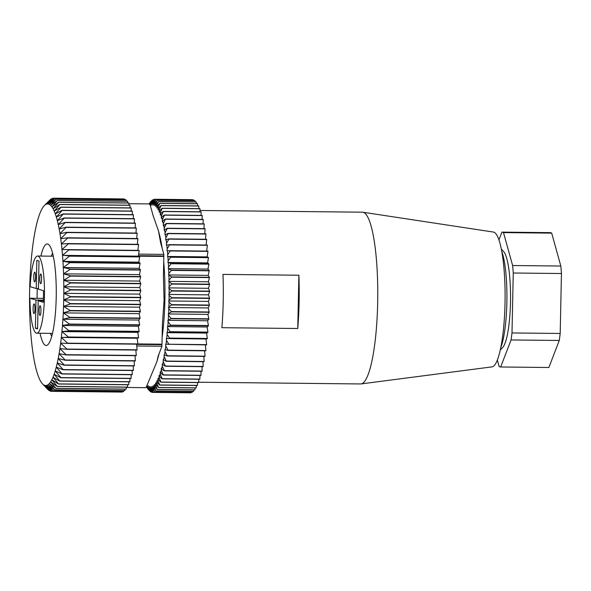 <?xml version="1.0" encoding="UTF-8"?>
<svg xmlns="http://www.w3.org/2000/svg" width="591" height="591" viewBox="0 0 591 591"><rect width="100%" height="100%" fill="white"/><g stroke="black" fill="none" stroke-linecap="round" stroke-linejoin="round"><path stroke-width="0.89" d="M41.606 279.107A4.831 0.909 -89.4 0 0 40.749 274.002A4.831 0.909 -89.4 0 0 39.796 278.56A4.831 0.909 -89.4 0 0 40.646 283.658A4.831 0.909 -89.4 0 0 41.606 279.107M35.586 277.29A4.831 0.909 -89.4 0 0 34.736 272.185A4.831 0.909 -89.4 0 0 33.776 276.743A4.831 0.909 -89.4 0 0 34.633 281.841A4.831 0.909 -89.4 0 0 35.586 277.29M34.921 309.049A4.831 0.909 -89.4 0 0 34.064 303.944A4.831 0.909 -89.4 0 0 33.111 308.502A4.831 0.909 -89.4 0 0 33.968 313.607A4.831 0.909 -89.4 0 0 34.921 309.049M40.942 310.866A4.831 0.909 -89.4 0 0 40.085 305.761A4.831 0.909 -89.4 0 0 39.132 310.319A4.831 0.909 -89.4 0 0 39.981 315.424A4.831 0.909 -89.4 0 0 40.942 310.866M52.606 253.155A44.029 8.296 -89.4 0 0 51.277 256.176M29.927 298.248A38.592 7.269 -89.4 0 0 36.79 333.213A38.592 7.269 -89.4 0 0 44.443 296.815A38.592 7.269 -89.4 0 0 37.61 256.036A38.592 7.269 -89.4 0 0 30.163 286.679L36.236 288.511L36.827 260.38L38.999 261.037L38.408 289.169L43.542 290.72L43.298 302.289L38.171 300.738L37.58 328.869L35.401 328.212L35.992 300.08L29.927 298.248L43.379 298.396M37.107 298.329A50.767 9.567 90.6 0 1 37.167 291.851A50.767 9.567 90.6 0 1 37.255 288.519M40.882 256.066A50.767 9.567 90.6 0 1 48.706 244.6A50.767 9.567 90.6 0 1 56.211 297.605A50.767 9.567 90.6 0 1 47.642 344.885A50.767 9.567 90.6 0 1 40.062 333.25M126.252 387.467L146.029 387.681L156.925 361.589L158.462 356.048A73.772 13.903 -89.4 0 0 159.068 353.743M162.133 337.217A73.772 13.903 -89.4 0 0 164.882 300.014A73.772 13.903 -89.4 0 0 163.714 261.628M67.64 343.172A96.606 18.203 90.6 0 1 67.61 343.423L137.814 344.169A96.606 18.203 90.6 0 0 137.843 343.918L137.238 338.244L61.346 337.439A90.807 17.109 -89.4 0 0 61.952 331.595L68.32 337.01A96.606 18.203 90.6 0 1 68.297 337.276L61.346 337.483L67.64 343.172L161.986 344.191L162.399 324.429L164.069 300.331L163.411 276.204L163.862 254.381L160.545 242.391L158.499 230.896L153.202 215.914L149.878 203.925L128.808 203.703M156.925 361.589L158.159 356.1L161.941 346.252L161.927 344.191M500.274 349.961L502.564 347.641A48.979 9.227 -89.4 0 0 510.491 302.333A48.979 9.227 -89.4 0 0 503.584 251.515L501.345 249.143M500.784 347.567A53.522 10.084 -89.4 0 0 506.879 302.54A53.522 10.084 -89.4 0 0 501.803 251.544M198.702 382.229L360.65 383.951A85.88 16.186 -89.4 0 0 361.079 383.921L491.993 366.871A67.433 12.707 -89.4 0 0 505.024 303.286A67.433 12.707 -89.4 0 0 493.426 232.064L362.904 212.228A85.88 16.186 -89.4 0 0 362.475 212.191L199.972 210.47M361.079 383.921A85.88 16.186 -89.4 0 0 377.671 302.939A85.88 16.186 -89.4 0 0 362.904 212.228M299.12 302.104A85.88 16.186 90.6 0 1 297.761 328.5L221.869 327.695A85.88 16.186 -89.4 0 0 223.221 301.299A85.88 16.186 -89.4 0 0 222.984 274.416L298.876 275.221A85.88 16.186 90.6 0 1 299.12 302.104M151.909 392.394L153.165 392.409L150.868 388.405L150.69 386.595L150.476 388.398L151.909 392.394A96.606 18.203 -89.4 0 1 151.857 392.387L149.612 388.221L149.457 386.344L149.22 388.065L150.602 391.885L151.591 391.892M167.482 256.457L170.636 256.982L208.431 257.38L207.182 256.878L167.482 256.457L167.718 254.743A92.573 17.442 -89.4 0 0 167.356 250.665L207.921 251.101A96.606 18.203 -89.4 0 1 207.943 251.36L170.156 250.961L167.718 254.743M207.943 251.36L207.182 256.878M192.452 199.906L154.643 199.263L153.091 203.311L153.254 205.151L153.483 203.393L155.898 199.522L193.685 199.921A96.606 18.203 -89.4 0 1 193.737 199.943L155.95 199.544A96.606 18.203 -89.4 0 0 155.898 199.522M168.804 344.501A96.606 18.203 -89.4 0 0 168.834 344.243L206.628 344.649A96.606 18.203 -89.4 0 1 206.599 344.9L165.643 344.221L165.805 346.06L168.08 350.153L205.867 350.552L205.365 344.885M171.368 311.878A96.606 18.203 -89.4 0 0 171.375 311.583L209.17 311.989A96.606 18.203 -89.4 0 1 209.155 312.277L171.368 311.878L168.236 313.969L168.516 315.35L171.05 318.423L208.837 318.822A96.606 18.203 -89.4 0 1 208.822 319.11L171.028 318.704A96.606 18.203 -89.4 0 0 171.05 318.423M170.607 325.419A96.606 18.203 -89.4 0 0 170.622 325.139L208.416 325.545A96.606 18.203 -89.4 0 1 208.394 325.826L170.607 325.419L167.445 326.587L167.681 328.175L170.112 331.706L207.906 332.112A96.606 18.203 -89.4 0 1 207.877 332.378L170.09 331.979A96.606 18.203 -89.4 0 0 170.112 331.706M169.491 338.348A96.606 18.203 -89.4 0 0 169.514 338.089L207.308 338.488A96.606 18.203 -89.4 0 1 207.278 338.754L166.714 338.488L166.322 338.554L166.507 340.32L168.834 344.243M205.867 350.552A96.606 18.203 -89.4 0 1 205.831 350.795L168.043 350.397A96.606 18.203 -89.4 0 0 168.08 350.153M166.293 361.308A96.606 18.203 -89.4 0 0 166.337 361.086L204.124 361.493A96.606 18.203 -89.4 0 1 204.087 361.707L166.293 361.308L163.182 359.594L163.271 361.603L165.362 366.058L203.149 366.464A96.606 18.203 -89.4 0 1 203.112 366.664L165.317 366.257A96.606 18.203 -89.4 0 0 165.362 366.058M164.283 370.853A96.606 18.203 -89.4 0 0 164.328 370.668L202.115 371.067A96.606 18.203 -89.4 0 1 202.07 371.251L164.283 370.853L161.594 369.043L161.24 368.23L161.269 370.298L163.234 374.879L201.029 375.285A96.606 18.203 -89.4 0 1 200.977 375.448L163.19 375.049A96.606 18.203 -89.4 0 0 163.234 374.879M162.045 378.838A96.606 18.203 -89.4 0 0 162.097 378.683L199.884 379.09A96.606 18.203 -89.4 0 1 199.839 379.237L162.045 378.838L159.422 376.43L159.097 375.351L159.068 377.435L160.915 382.059L198.702 382.458A96.606 18.203 -89.4 0 1 198.65 382.591L160.863 382.185A96.606 18.203 -89.4 0 0 160.915 382.059M159.636 385.088A96.606 18.203 -89.4 0 0 159.688 384.977L197.475 385.384A96.606 18.203 -89.4 0 1 197.424 385.495L159.636 385.088L157.088 382.148L156.8 380.826L156.711 382.879L158.432 387.437L196.219 387.836A96.606 18.203 -89.4 0 1 196.168 387.932L158.381 387.526A96.606 18.203 -89.4 0 0 158.432 387.437M157.095 389.491A96.606 18.203 -89.4 0 0 157.154 389.417L194.941 389.816A96.606 18.203 -89.4 0 1 194.89 389.89L157.095 389.491L154.635 386.063L154.391 384.527L154.251 386.507L155.854 390.91L193.641 391.308A96.606 18.203 -89.4 0 1 193.589 391.36L155.795 390.961A96.606 18.203 -89.4 0 0 155.854 390.91M154.487 391.936A96.606 18.203 -89.4 0 0 154.539 391.907L192.334 392.306A96.606 18.203 -89.4 0 1 192.274 392.335L154.487 391.936L152.131 388.102L151.924 386.374L151.739 388.25L153.224 392.402L191.011 392.801A96.606 18.203 -89.4 0 1 190.959 392.816L153.172 392.409A96.606 18.203 -89.4 0 0 153.224 392.402M147.063 384.985L147.137 386.411L149.257 390.821A96.606 18.203 -89.4 0 0 149.316 390.873L150.055 390.88M146.45 386.588L146.753 387.282A96.606 18.203 -89.4 0 0 146.804 387.371L147.107 387.378M151.333 201.442L150.698 201.435A96.606 18.203 -89.4 0 0 150.646 201.501L149.442 203.925M154.443 199.499L153.32 199.485A96.606 18.203 -89.4 0 0 153.268 199.507L150.964 203.688L150.786 205.594L150.572 203.91A92.573 17.442 -89.4 0 0 149.988 204.323M158.528 201.605A96.606 18.203 -89.4 0 0 158.477 201.538L196.264 201.945A96.606 18.203 -89.4 0 1 196.315 202.004L158.528 201.605L156.8 206.023L156.881 208.025L157.176 206.547L159.725 203.289L197.52 203.696A96.606 18.203 -89.4 0 1 197.571 203.777L159.777 203.378A96.606 18.203 -89.4 0 0 159.725 203.289M161.003 205.631A96.606 18.203 -89.4 0 0 160.951 205.528L198.739 205.927A96.606 18.203 -89.4 0 1 198.79 206.03L161.003 205.631L159.149 210.174L159.178 212.243L159.504 210.987L162.133 208.231L199.928 208.63A96.606 18.203 -89.4 0 1 199.972 208.756L162.185 208.357A96.606 18.203 -89.4 0 0 162.133 208.231M163.323 211.534A96.606 18.203 -89.4 0 0 163.271 211.393L201.066 211.792A96.606 18.203 -89.4 0 1 201.11 211.94L163.323 211.534L161.343 216.114L161.313 218.197L161.668 217.192L164.364 214.991L202.152 215.397A96.606 18.203 -89.4 0 1 202.196 215.56L164.409 215.154A96.606 18.203 -89.4 0 0 164.364 214.991M165.436 219.195A96.606 18.203 -89.4 0 0 165.399 219.017L203.186 219.416A96.606 18.203 -89.4 0 1 203.23 219.601L165.436 219.195L163.338 223.716L163.249 225.769L166.367 223.442L204.154 223.841A96.606 18.203 -89.4 0 1 204.198 224.041L166.403 223.634A96.606 18.203 -89.4 0 0 166.367 223.442M167.305 228.451A96.606 18.203 -89.4 0 0 167.268 228.244L205.062 228.643A96.606 18.203 -89.4 0 1 205.099 228.857L167.305 228.451L165.088 232.817L164.948 234.797L168.103 233.401L205.89 233.8A96.606 18.203 -89.4 0 1 205.927 234.021L168.139 233.622A96.606 18.203 -89.4 0 0 168.103 233.401M168.893 239.119A96.606 18.203 -89.4 0 0 168.863 238.875L206.651 239.281A96.606 18.203 -89.4 0 1 206.68 239.518L168.893 239.119L166.559 243.226L166.367 245.102L169.536 244.652L207.33 245.058A96.606 18.203 -89.4 0 1 207.352 245.309L169.565 244.903A96.606 18.203 -89.4 0 0 169.536 244.652M171.072 263.734A96.606 18.203 -89.4 0 0 171.058 263.46L208.852 263.859A96.606 18.203 -89.4 0 1 208.867 264.14L171.072 263.734L168.546 267.102L168.265 268.639L171.39 270.109L209.177 270.515A96.606 18.203 -89.4 0 1 209.184 270.796L171.397 270.397A96.606 18.203 -89.4 0 0 171.39 270.109M171.626 277.186A96.606 18.203 -89.4 0 0 171.619 276.898L209.413 277.297A96.606 18.203 -89.4 0 1 209.421 277.585L171.626 277.186L169.019 280.068L168.701 281.382L171.759 283.783L209.554 284.182A96.606 18.203 -89.4 0 1 209.554 284.478L171.767 284.072A96.606 18.203 -89.4 0 0 171.759 283.783M171.811 291.023A96.606 18.203 -89.4 0 0 171.811 290.728L209.598 291.134A96.606 18.203 -89.4 0 1 209.598 291.422L171.811 291.023L169.129 293.365L168.782 294.429L169.115 295.448L171.759 297.701L209.546 298.108A96.606 18.203 -89.4 0 1 209.546 298.396L171.752 297.997A96.606 18.203 -89.4 0 0 171.759 297.701M208.431 257.38A96.606 18.203 -89.4 0 1 208.446 257.646L170.659 257.248A96.606 18.203 -89.4 0 0 170.636 256.982M157.25 200.327A96.606 18.203 -89.4 0 0 157.191 200.283L194.986 200.681A96.606 18.203 -89.4 0 1 195.037 200.726L157.25 200.327L155.581 204.641L155.692 206.606L155.965 205.018L158.477 201.538M154.643 199.263A96.606 18.203 -89.4 0 0 154.598 199.263A96.606 18.203 -89.4 0 0 154.583 199.263L152.227 203.304L152.02 205.136L151.828 203.37A92.573 17.442 -89.4 0 0 150.964 203.688M192.43 199.662A96.606 18.203 -89.4 0 0 192.393 199.662A96.606 18.203 -89.4 0 0 192.37 199.662L154.62 199.263M152.87 200.223L152.005 200.209A96.606 18.203 -89.4 0 0 151.953 200.253L149.708 204.56M149.819 203.156L149.412 203.156A96.606 18.203 -89.4 0 0 149.353 203.238L149.028 203.917M146.583 386.233L147.994 389.292A96.606 18.203 -89.4 0 0 148.046 389.366L148.563 389.373M147.137 386.411A92.573 17.442 -89.4 0 0 147.979 387.253L148.238 385.62L148.363 387.556L150.55 391.855A96.606 18.203 -89.4 0 0 150.602 391.885M167.209 356.004A96.606 18.203 -89.4 0 0 167.246 355.775L205.033 356.181A96.606 18.203 -89.4 0 1 204.996 356.41L167.209 356.004L164.069 354.77L164.18 356.735L166.337 361.086M171.604 304.956A96.606 18.203 -89.4 0 0 171.619 304.668L209.406 305.067A96.606 18.203 -89.4 0 1 209.399 305.362L171.604 304.956L168.878 306.707L168.509 307.512L168.804 308.775L171.375 311.583M209.546 298.396L208.387 301.403L168.686 300.982L169.004 302.127L171.619 304.668M208.387 301.403L209.406 305.067M171.752 297.997L169.048 300.043L168.686 300.982M209.155 312.277L207.936 314.397L208.837 318.822M207.936 314.397L168.236 313.969M208.394 325.826L207.145 327.008L207.906 332.112M207.145 327.008L167.445 326.587M207.278 338.754L206.023 338.975L206.628 344.649M206.023 338.975L166.322 338.554M168.043 350.397L164.889 349.636L165.029 351.542L167.246 355.775M204.641 350.781L205.033 356.181M202.957 361.692L203.149 366.464M200.977 371.244L201.029 375.285M198.746 379.223L198.702 382.458M196.323 385.48L196.219 387.836M193.745 389.875L193.641 391.308M191.063 392.328L191.011 392.801M146.819 385.627L148.046 389.366M150.698 201.435L149.708 203.925M153.32 199.485L151.828 203.37M155.95 199.544L154.347 203.732L154.48 205.646L154.731 203.969L157.191 200.283M193.737 199.943L193.789 200.674M196.315 202.004L196.389 203.681M198.79 206.03L198.827 208.623M201.11 211.94L201.058 215.383M203.23 219.601L203.053 223.834M205.099 228.857L204.752 233.785M206.68 239.518L206.119 245.043M208.867 264.14L207.966 269.06L209.177 270.515M207.966 269.06L168.265 268.639M209.421 277.585L208.401 281.804L209.554 284.182M208.401 281.804L168.701 281.382M209.598 291.422L208.483 294.857L209.546 298.108M208.483 294.857L168.782 294.429M171.767 284.072L169.122 286.694L168.782 287.891L169.129 288.77L171.811 290.728M209.554 284.478L208.483 288.312L168.782 287.891M208.483 288.312L209.598 291.134M171.397 270.397L168.827 273.53L168.524 274.955L171.619 276.898M209.184 270.796L208.224 275.376L168.524 274.955M208.224 275.376L209.413 277.297M170.659 257.248L168.176 260.83L167.91 262.463L171.058 263.46M208.446 257.646L207.611 262.884L167.91 262.463M207.611 262.884L208.852 263.859M169.565 244.903L167.179 248.863L166.965 250.665L167.356 250.665M207.352 245.309L206.665 251.086L166.965 250.665M206.665 251.086L207.921 251.101M168.139 233.622L165.857 237.87L165.694 239.806L168.863 238.875M205.927 234.021L205.476 239.266M166.403 223.634L164.246 228.089L164.135 230.113L167.268 228.244M204.198 224.041L203.939 228.636M164.409 215.154L162.37 219.712L162.311 221.788L162.68 220.916L165.399 219.017M202.196 215.56L202.092 219.409M162.185 208.357L160.272 212.93L160.272 215.006L160.612 213.876L163.271 211.393M199.972 208.756L199.972 211.785M159.777 203.378L157.989 207.869L158.048 209.908L158.358 208.534L160.951 205.528M197.571 203.777L197.63 205.919M195.037 200.726L195.104 201.93M152.005 200.209L150.572 203.91M149.412 203.156L149.095 203.917M146.472 386.529L146.804 387.371M147.979 387.253L149.316 390.873M155.795 390.961L153.387 387.319L153.165 385.687L152.995 387.615L154.539 391.907M192.415 391.353L192.334 392.306M158.381 387.526L155.876 384.335L155.603 382.902L155.492 384.926L157.154 389.417M195.045 387.918L194.941 389.816M160.863 382.185L158.27 379.511L157.96 378.306L157.908 380.375L159.688 384.977M197.557 382.576L197.475 385.384M163.19 375.049L160.53 372.936L160.191 371.99L160.191 374.073L162.097 378.683M199.891 375.44L199.884 379.09M165.317 366.257L162.237 364.093L162.296 366.132L164.328 370.668M201.996 366.649L202.115 371.067M203.836 356.395L204.124 361.493M170.09 331.979L166.921 332.667L167.135 334.351L169.514 338.089M207.877 332.378L206.621 333.088L166.921 332.667M206.621 333.088L207.308 338.488M171.028 318.704L167.881 320.344L168.139 321.829L170.622 325.139M208.822 319.11L207.581 320.765L167.881 320.344M207.581 320.765L208.416 325.545M209.399 305.362L208.209 307.933L209.17 311.989M208.209 307.933L168.509 307.512M550.118 232.647A67.433 12.707 90.6 0 1 550.214 232.64A67.433 12.707 90.6 0 1 551.691 233.12L503.495 232.603A67.433 12.707 -89.4 0 0 502.018 232.13A67.433 12.707 -89.4 0 0 501.922 232.13L498.937 239.902M497.327 360.067L499.107 366.509A67.433 12.707 -89.4 0 0 500.584 366.981A67.433 12.707 -89.4 0 0 500.68 366.981L548.876 367.499A67.433 12.707 90.6 0 1 548.78 367.499A67.433 12.707 90.6 0 1 548.684 367.491M559.256 340.468L511.06 339.958A67.433 12.707 -89.4 0 0 511.998 332.947L560.194 333.464A67.433 12.707 90.6 0 1 559.256 340.468L548.876 367.499M561.45 273.515L513.254 273.005A67.433 12.707 -89.4 0 0 512.626 265.522L560.815 266.039A67.433 12.707 90.6 0 1 561.45 273.515L560.194 333.464M511.06 339.958L500.68 366.981M513.254 273.005L511.998 332.947M503.495 232.603L512.626 265.522M560.815 266.039L551.691 233.12M298.876 275.221L297.761 328.5M169.048 300.043A92.573 17.442 -89.4 0 0 169.115 295.448M169.122 286.694A92.573 17.442 -89.4 0 0 169.056 282.129M169.129 293.365A92.573 17.442 -89.4 0 0 169.129 288.77M168.827 273.53A92.573 17.442 -89.4 0 0 168.642 269.09M169.019 280.068A92.573 17.442 -89.4 0 0 168.893 275.554M168.546 267.102A92.573 17.442 -89.4 0 0 168.295 262.766M167.179 248.863A92.573 17.442 -89.4 0 0 166.758 244.955M165.857 237.87A92.573 17.442 -89.4 0 0 165.332 234.354M166.559 243.226A92.573 17.442 -89.4 0 0 166.086 239.51M164.246 228.089A92.573 17.442 -89.4 0 0 163.626 225.038M165.088 232.817A92.573 17.442 -89.4 0 0 164.512 229.522M162.37 219.712A92.573 17.442 -89.4 0 0 161.668 217.192M163.338 223.716A92.573 17.442 -89.4 0 0 162.68 220.916M160.272 212.93A92.573 17.442 -89.4 0 0 159.504 210.987M161.343 216.114A92.573 17.442 -89.4 0 0 160.612 213.876M157.989 207.869A92.573 17.442 -89.4 0 0 157.176 206.547M159.149 210.174A92.573 17.442 -89.4 0 0 158.358 208.534M155.581 204.641A92.573 17.442 -89.4 0 0 154.731 203.969M156.8 206.023A92.573 17.442 -89.4 0 0 155.965 205.018M150.868 388.405A92.573 17.442 -89.4 0 0 151.739 388.25M153.387 387.319A92.573 17.442 -89.4 0 0 154.251 386.507M152.131 388.102A92.573 17.442 -89.4 0 0 152.995 387.615M155.876 384.335A92.573 17.442 -89.4 0 0 156.711 382.879M154.635 386.063A92.573 17.442 -89.4 0 0 155.492 384.926M158.27 379.511A92.573 17.442 -89.4 0 0 159.068 377.435M157.088 382.148A92.573 17.442 -89.4 0 0 157.908 380.375M160.53 372.936A92.573 17.442 -89.4 0 0 161.269 370.298M159.422 376.43A92.573 17.442 -89.4 0 0 160.191 374.073M162.606 364.758A92.573 17.442 -89.4 0 0 163.271 361.603M161.594 369.043A92.573 17.442 -89.4 0 0 162.296 366.132M164.453 355.147A92.573 17.442 -89.4 0 0 165.029 351.542M163.559 360.126A92.573 17.442 -89.4 0 0 164.18 356.735M167.312 332.445A92.573 17.442 -89.4 0 0 167.681 328.175M166.714 338.488A92.573 17.442 -89.4 0 0 167.135 334.351M168.265 319.827A92.573 17.442 -89.4 0 0 168.516 315.35M167.829 326.217A92.573 17.442 -89.4 0 0 168.139 321.829M168.62 313.311A92.573 17.442 -89.4 0 0 168.804 308.775M168.878 306.707A92.573 17.442 -89.4 0 0 169.004 302.127M148.363 387.556A92.573 17.442 -89.4 0 0 149.22 388.065M149.612 388.221A92.573 17.442 -89.4 0 0 150.476 388.398M168.176 260.83A92.573 17.442 -89.4 0 0 167.866 256.612M153.091 203.311A92.573 17.442 -89.4 0 0 152.227 203.304M154.347 203.732A92.573 17.442 -89.4 0 0 153.483 203.393M166.034 344.302A92.573 17.442 -89.4 0 0 166.507 340.32M165.273 349.865A92.573 17.442 -89.4 0 0 165.805 346.06M162.148 248.176A73.772 13.903 -89.4 0 0 159.74 235.794L158.499 230.896M69.834 317.633L62.919 319.214A90.807 17.109 -89.4 0 0 63.274 312.898L69.856 317.345A96.606 18.203 90.6 0 1 69.834 317.633L140.037 318.379L138.804 320.034L62.905 319.229L69.428 324.067A96.606 18.203 90.6 0 1 69.413 324.348L62.476 325.456A90.807 17.109 -89.4 0 0 62.912 319.266M68.896 330.901L61.959 331.544A90.807 17.109 -89.4 0 0 62.476 325.508L68.918 330.635A96.606 18.203 90.6 0 1 68.896 330.901L139.099 331.647L137.843 332.356L61.952 331.595M66.015 354.932L59.107 353.662A90.807 17.109 -89.4 0 0 59.92 348.572L66.052 354.703A96.606 18.203 90.6 0 1 66.015 354.932L136.218 355.679A96.606 18.203 90.6 0 0 136.255 355.45L135.864 350.057M59.1 353.706L65.143 360.015A96.606 18.203 90.6 0 1 65.099 360.229L58.221 358.493A90.807 17.109 -89.4 0 0 59.1 353.706L59.107 353.662M64.123 365.186L57.275 362.992A90.807 17.109 -89.4 0 0 58.213 358.538L64.168 364.987A96.606 18.203 90.6 0 1 64.123 365.186L134.327 365.932A96.606 18.203 90.6 0 0 134.371 365.733L134.172 360.961M57.268 363.029L63.134 369.589A96.606 18.203 90.6 0 1 63.089 369.774L56.271 367.137A90.807 17.109 -89.4 0 0 57.268 363.029L57.275 362.992M61.996 373.97L55.222 370.904A90.807 17.109 -89.4 0 0 56.263 367.174L62.04 373.808A96.606 18.203 90.6 0 1 61.996 373.97L132.199 374.724A96.606 18.203 90.6 0 0 132.244 374.554L132.192 370.513M55.214 370.934L60.903 377.612A96.606 18.203 90.6 0 1 60.851 377.76L54.128 374.266A90.807 17.109 -89.4 0 0 55.214 370.934L55.214 370.875M59.669 381.114L52.998 377.221A90.807 17.109 -89.4 0 0 54.121 374.295L59.721 380.981A96.606 18.203 90.6 0 1 59.669 381.114L129.872 381.86A96.606 18.203 90.6 0 0 129.924 381.727L129.968 378.491M52.983 377.243L58.494 383.906A96.606 18.203 90.6 0 1 58.443 384.017L51.831 379.747A90.807 17.109 -89.4 0 0 52.983 377.243L52.998 377.221M57.187 386.455L50.634 381.823A90.807 17.109 -89.4 0 0 51.816 379.762L57.238 386.359A96.606 18.203 90.6 0 1 57.187 386.455L127.39 387.201A96.606 18.203 90.6 0 0 127.442 387.105L127.538 384.748M50.627 381.838L55.96 388.339A96.606 18.203 90.6 0 1 55.901 388.413L49.422 383.448A90.807 17.109 -89.4 0 0 50.627 381.838L50.627 381.838M54.601 389.883L48.196 384.615A90.807 17.109 -89.4 0 0 49.408 383.463L54.66 389.831A96.606 18.203 90.6 0 1 54.601 389.883L124.804 390.629A96.606 18.203 90.6 0 0 124.864 390.577L124.96 389.151M48.181 384.623L53.345 390.828A96.606 18.203 90.6 0 1 53.293 390.865L46.955 385.31A90.807 17.109 -89.4 0 0 48.181 384.623L48.196 384.615M51.978 391.338L45.721 385.531A90.807 17.109 -89.4 0 0 46.948 385.31L52.03 391.331A96.606 18.203 90.6 0 1 51.978 391.338L122.182 392.084A96.606 18.203 90.6 0 0 122.234 392.077L122.285 391.597M49.408 390.806A96.606 18.203 90.6 0 1 49.356 390.777L43.269 384.556L48.122 389.801A96.606 18.203 90.6 0 1 48.063 389.742L42.456 383.81A90.807 17.109 -89.4 0 0 43.254 384.549L43.254 384.549A90.807 17.109 -89.4 0 0 44.48 385.273L49.408 390.806L50.154 390.821M31.678 342.714L31.678 342.765A90.807 17.109 -89.4 0 0 32.306 348.158L32.313 348.202A90.807 17.109 -89.4 0 0 33.015 353.315L33.022 353.359A90.807 17.109 -89.4 0 0 33.798 358.168L33.805 358.205A90.807 17.109 -89.4 0 0 34.64 362.689L34.647 362.726A90.807 17.109 -89.4 0 0 35.556 366.856L35.563 366.893A90.807 17.109 -89.4 0 0 36.524 370.653L36.531 370.653A90.807 17.109 -89.4 0 0 37.543 374.044L37.558 374.051A90.807 17.109 -89.4 0 0 38.614 377.028L38.622 377.051A90.807 17.109 -89.4 0 0 39.73 379.585L39.737 379.592A90.807 17.109 -89.4 0 0 40.875 381.69L40.882 381.705A90.807 17.109 -89.4 0 0 42.057 383.352L42.064 383.36A90.807 17.109 -89.4 0 0 42.456 383.81M33.066 243.603L33.066 243.603A90.807 17.109 -89.4 0 0 32.357 249.099L32.357 249.151A90.807 17.109 -89.4 0 0 31.722 254.884L31.722 254.928A90.807 17.109 -89.4 0 0 31.153 260.875L31.153 260.926A90.807 17.109 -89.4 0 0 30.673 267.043L30.673 267.095A90.807 17.109 -89.4 0 0 30.274 273.36L30.281 273.397A90.807 17.109 -89.4 0 0 29.964 279.779L29.956 279.839A90.807 17.109 -89.4 0 0 29.735 286.28L29.735 286.34A90.807 17.109 -89.4 0 0 29.602 292.826L29.594 292.885A90.807 17.109 -89.4 0 0 29.55 299.386L29.55 299.438A90.807 17.109 -89.4 0 0 29.594 305.916L29.594 305.975A90.807 17.109 -89.4 0 0 29.72 312.388L29.72 312.447A90.807 17.109 -89.4 0 0 29.942 318.771L29.942 318.822A90.807 17.109 -89.4 0 0 30.244 325.028L30.252 325.08A90.807 17.109 -89.4 0 0 30.636 331.123L30.643 331.174A90.807 17.109 -89.4 0 0 31.116 337.033L31.116 337.084A90.807 17.109 -89.4 0 0 31.67 342.721M49.563 200.364L44.569 205.365A90.807 17.109 -89.4 0 0 44.355 205.572A90.807 17.109 -89.4 0 0 43.357 206.739L43.35 206.754A90.807 17.109 -89.4 0 0 42.153 208.593L42.146 208.608A90.807 17.109 -89.4 0 0 40.971 210.891L40.964 210.913A90.807 17.109 -89.4 0 0 39.819 213.624L39.811 213.654A90.807 17.109 -89.4 0 0 38.703 216.786L38.696 216.816A90.807 17.109 -89.4 0 0 37.632 220.354L37.625 220.384A90.807 17.109 -89.4 0 0 36.605 224.307L36.598 224.344A90.807 17.109 -89.4 0 0 35.63 228.628L35.623 228.665A90.807 17.109 -89.4 0 0 34.714 233.29L34.706 233.334A90.807 17.109 -89.4 0 0 33.864 238.276L33.864 238.328A90.807 17.109 -89.4 0 0 33.074 243.551L33.081 243.603M50.811 199.137L45.803 204.434A90.807 17.109 -89.4 0 0 44.584 205.35L50.76 199.174A96.606 18.203 90.6 0 1 50.811 199.137L51.328 199.145M45.81 204.427L52.074 198.428A96.606 18.203 90.6 0 1 52.126 198.413L47.036 203.976A90.807 17.109 -89.4 0 0 45.81 204.427L45.803 204.434M56.056 199.248L50.715 205.432A90.807 17.109 -89.4 0 0 49.511 204.479L55.997 199.204A96.606 18.203 90.6 0 1 56.056 199.248L126.26 199.994L126.326 201.199M50.723 205.446L57.283 200.467A96.606 18.203 90.6 0 1 57.334 200.526L51.905 206.857A90.807 17.109 -89.4 0 0 50.723 205.446L50.723 205.446M58.583 202.299L53.072 208.741A90.807 17.109 -89.4 0 0 51.919 206.872L58.531 202.218A96.606 18.203 90.6 0 1 58.583 202.299L128.786 203.045L128.845 205.188M53.079 208.756L59.757 204.449A96.606 18.203 90.6 0 1 59.809 204.552L54.202 211.068A90.807 17.109 -89.4 0 0 53.079 208.756L53.072 208.741M60.991 207.278L55.295 213.839A90.807 17.109 -89.4 0 0 54.209 211.09L60.939 207.153A96.606 18.203 90.6 0 1 60.991 207.278L131.195 208.025L131.195 211.053M55.303 213.861L62.077 210.315A96.606 18.203 90.6 0 1 62.129 210.462L56.344 217.023A90.807 17.109 -89.4 0 0 55.303 213.861L55.295 213.839M63.215 214.082L57.334 220.613A90.807 17.109 -89.4 0 0 56.352 217.052L63.171 213.92A96.606 18.203 90.6 0 1 63.215 214.082L133.418 214.829L133.307 218.677M57.349 220.65L64.205 217.946A96.606 18.203 90.6 0 1 64.242 218.123L58.28 224.595A90.807 17.109 -89.4 0 0 57.349 220.65L57.334 220.613M65.209 222.563L59.159 228.939A90.807 17.109 -89.4 0 0 58.287 224.632L65.173 222.364A96.606 18.203 90.6 0 1 65.209 222.563L135.413 223.309L135.162 227.904M59.166 228.983L66.074 227.166A96.606 18.203 90.6 0 1 66.111 227.38L59.979 233.63A90.807 17.109 -89.4 0 0 59.166 228.983L59.159 228.939M66.946 232.544L60.725 238.638A90.807 17.109 -89.4 0 0 59.979 233.674L66.909 232.322A96.606 18.203 90.6 0 1 66.946 232.544L137.149 233.29L136.698 238.535M60.725 238.683L67.669 237.804A96.606 18.203 90.6 0 1 67.699 238.04L61.398 243.935A90.807 17.109 -89.4 0 0 60.725 238.683L60.725 238.638M68.371 243.832L61.996 249.498A90.807 17.109 -89.4 0 0 61.405 243.98L68.342 243.581A96.606 18.203 90.6 0 1 68.371 243.832L138.575 244.578L137.88 250.355L61.989 249.55L137.88 250.355M62.949 261.355L69.864 262.389A96.606 18.203 90.6 0 1 69.878 262.663L63.296 267.479A90.807 17.109 -89.4 0 0 62.949 261.355L138.833 262.153L139.668 256.915L69.465 256.169L62.934 261.348M70.203 269.319L63.555 273.803A90.807 17.109 -89.4 0 0 63.296 267.538L70.196 269.038A96.606 18.203 90.6 0 1 70.203 269.319L140.407 270.065L139.446 274.645L63.547 273.84L70.425 275.82A96.606 18.203 90.6 0 1 70.432 276.108L63.732 280.23A90.807 17.109 -89.4 0 0 63.562 273.855M70.573 283L63.821 286.738A90.807 17.109 -89.4 0 0 63.732 280.289L70.565 282.705A96.606 18.203 90.6 0 1 70.573 283L140.776 283.746L139.705 287.581L63.813 286.775L70.617 289.656A96.606 18.203 90.6 0 1 70.617 289.945L63.813 293.284A90.807 17.109 -89.4 0 0 63.821 286.798L63.821 286.738M63.813 293.343L70.565 296.63A96.606 18.203 90.6 0 1 70.558 296.918L63.725 299.844A90.807 17.109 -89.4 0 0 63.813 293.343L139.705 294.126L140.821 290.691L70.617 289.945M70.41 303.885L63.54 306.374A90.807 17.109 -89.4 0 0 63.725 299.896L70.425 303.589A96.606 18.203 90.6 0 1 70.41 303.885L140.614 304.631L139.424 307.202L63.532 306.389L70.181 310.511A96.606 18.203 90.6 0 1 70.174 310.8L63.274 312.838A90.807 17.109 -89.4 0 0 63.54 306.426M137.238 338.244L68.297 337.276M68.32 337.01L138.523 337.757A96.606 18.203 90.6 0 1 138.501 338.022M138.523 337.757L137.843 332.356M68.918 330.635L139.121 331.381A96.606 18.203 90.6 0 1 139.099 331.647M139.121 331.381L138.36 326.276L62.476 325.508M138.36 326.276L139.616 325.094L69.413 324.348M69.428 324.067L139.631 324.814A96.606 18.203 90.6 0 1 139.616 325.094M139.631 324.814L138.804 320.034M69.856 317.345L140.06 318.091A96.606 18.203 90.6 0 1 140.037 318.379M140.06 318.091L139.158 313.666L63.274 312.898M139.158 313.666L140.377 311.546L70.174 310.8M70.181 310.511L140.385 311.258A96.606 18.203 90.6 0 1 140.377 311.546M140.385 311.258L139.424 307.202M70.425 303.589L140.628 304.335A96.606 18.203 90.6 0 1 140.614 304.631M140.628 304.335L139.609 300.671L63.725 299.896M139.609 300.671L140.761 297.665L70.558 296.918M70.565 296.63L140.769 297.376A96.606 18.203 90.6 0 1 140.761 297.665M140.769 297.376L139.705 294.126M70.617 289.656L140.821 290.403A96.606 18.203 90.6 0 1 140.821 290.691M140.821 290.403L139.705 287.581M70.565 282.705L140.769 283.451A96.606 18.203 90.6 0 1 140.776 283.746M140.769 283.451L139.616 281.08L63.732 280.23M139.616 281.08L140.636 276.854L70.432 276.108M70.425 275.82L140.628 276.566A96.606 18.203 90.6 0 1 140.636 276.854M140.628 276.566L139.446 274.645M70.196 269.038L140.399 269.784A96.606 18.203 90.6 0 1 140.407 270.065M140.399 269.784L139.18 268.329L63.296 267.538M139.18 268.329L140.082 263.409L69.878 262.663M69.864 262.389L140.067 263.135A96.606 18.203 90.6 0 1 140.082 263.409M140.067 263.135L138.833 262.153M45.721 385.531L50.715 391.323L51.971 391.331M52.03 391.331L122.234 392.077M53.345 390.828L123.549 391.574A96.606 18.203 90.6 0 1 123.497 391.611L53.293 390.865M123.549 391.574L123.63 390.621M54.66 389.831L124.864 390.577M55.96 388.339L126.164 389.085A96.606 18.203 90.6 0 1 126.105 389.159L55.901 388.413M126.164 389.085L126.267 387.186M57.238 386.359L127.442 387.105M58.494 383.906L128.698 384.652A96.606 18.203 90.6 0 1 128.646 384.763L58.443 384.017M128.698 384.652L128.772 381.845M59.721 380.981L129.924 381.727M60.903 377.612L131.106 378.358A96.606 18.203 90.6 0 1 131.054 378.506L60.851 377.76M131.106 378.358L131.106 374.709M62.04 373.808L132.244 374.554M63.134 369.589L133.337 370.335A96.606 18.203 90.6 0 1 133.293 370.52L63.089 369.774M133.337 370.335L133.219 365.918M64.168 364.987L134.371 365.733M65.143 360.015L135.346 360.761A96.606 18.203 90.6 0 1 135.302 360.975L65.099 360.229M135.346 360.761L135.058 355.664M66.052 354.703L136.255 355.45M59.927 348.527A90.807 17.109 -89.4 0 0 60.666 343.157L66.886 349.074L137.09 349.82A96.606 18.203 90.6 0 1 137.053 350.064L66.849 349.318L59.92 348.572M123.608 198.931L53.412 198.184L123.593 198.931A96.606 18.203 90.6 0 1 123.608 198.931A96.606 18.203 90.6 0 1 123.652 198.931L53.449 198.184L48.277 203.991A90.807 17.109 -89.4 0 0 47.051 203.969L53.389 198.184A96.606 18.203 90.6 0 1 53.412 198.184A96.606 18.203 90.6 0 1 53.449 198.184M53.131 198.421L52.126 198.413M61.996 249.498L61.989 249.55A90.807 17.109 -89.4 0 1 62.513 255.297L69.442 255.903L139.646 256.649A96.606 18.203 90.6 0 1 139.668 256.915M68.342 243.581L138.545 244.327A96.606 18.203 90.6 0 1 138.575 244.578M137.334 244.312L137.902 238.786L67.699 238.04M67.669 237.804L137.873 238.55A96.606 18.203 90.6 0 1 137.902 238.786M66.909 232.322L137.112 233.068A96.606 18.203 90.6 0 1 137.149 233.29M135.967 233.053L136.314 228.126L66.111 227.38M66.074 227.166L136.277 227.912A96.606 18.203 90.6 0 1 136.314 228.126M65.173 222.364L135.376 223.11A96.606 18.203 90.6 0 1 135.413 223.309M134.268 223.102L134.445 218.869L64.242 218.123M64.205 217.946L134.408 218.692A96.606 18.203 90.6 0 1 134.445 218.869M63.171 213.92L133.374 214.666A96.606 18.203 90.6 0 1 133.418 214.829M132.281 214.651L132.332 211.209L62.129 210.462M62.077 210.315L132.281 211.061A96.606 18.203 90.6 0 1 132.332 211.209M60.939 207.153L131.143 207.899A96.606 18.203 90.6 0 1 131.195 208.025M130.042 207.892L130.013 205.299L59.809 204.552M59.757 204.449L129.961 205.195A96.606 18.203 90.6 0 1 130.013 205.299M58.531 202.218L128.735 202.964A96.606 18.203 90.6 0 1 128.786 203.045M127.604 202.949L127.538 201.272L57.334 200.526M57.283 200.467L127.486 201.213A96.606 18.203 90.6 0 1 127.538 201.272M55.997 199.204L126.201 199.95A96.606 18.203 90.6 0 1 126.26 199.994M125.011 199.943L124.96 199.211L54.756 198.465L49.504 204.479A90.807 17.109 -89.4 0 0 48.285 203.991L54.704 198.443L124.908 199.189A96.606 18.203 90.6 0 1 124.96 199.211M50.715 391.323A96.606 18.203 90.6 0 1 50.663 391.308L44.488 385.28A90.807 17.109 -89.4 0 0 45.706 385.531M62.942 261.303A90.807 17.109 -89.4 0 0 62.513 255.349L163.766 256.42M68.94 249.624A96.606 18.203 90.6 0 1 68.962 249.882L62.513 255.297M139.144 250.37A96.606 18.203 90.6 0 1 139.166 250.628L68.962 249.882M67.61 343.423L60.674 343.105A90.807 17.109 -89.4 0 0 61.346 337.483M139.646 256.649L138.457 256.169L163.825 256.442M137.09 349.82L136.602 344.413L161.971 344.686M163.833 255.955L138.464 255.681L139.166 250.628M138.678 254.115L163.862 254.381M136.743 345.986L161.941 346.252M50.457 333.361A44.029 8.296 -89.4 0 0 51.72 336.419M38.422 288.534L36.236 288.511M43.342 300.162L35.992 300.08M43.335 300.797L38.171 300.738M37.595 328.234L35.401 328.212M52.496 333.383L36.79 333.213M192.393 199.662L154.598 199.263M550.214 232.64L502.018 232.13M548.78 367.499L500.584 366.981M44.355 205.572L46.32 203.577M53.316 256.199L37.61 256.036"/></g></svg>
